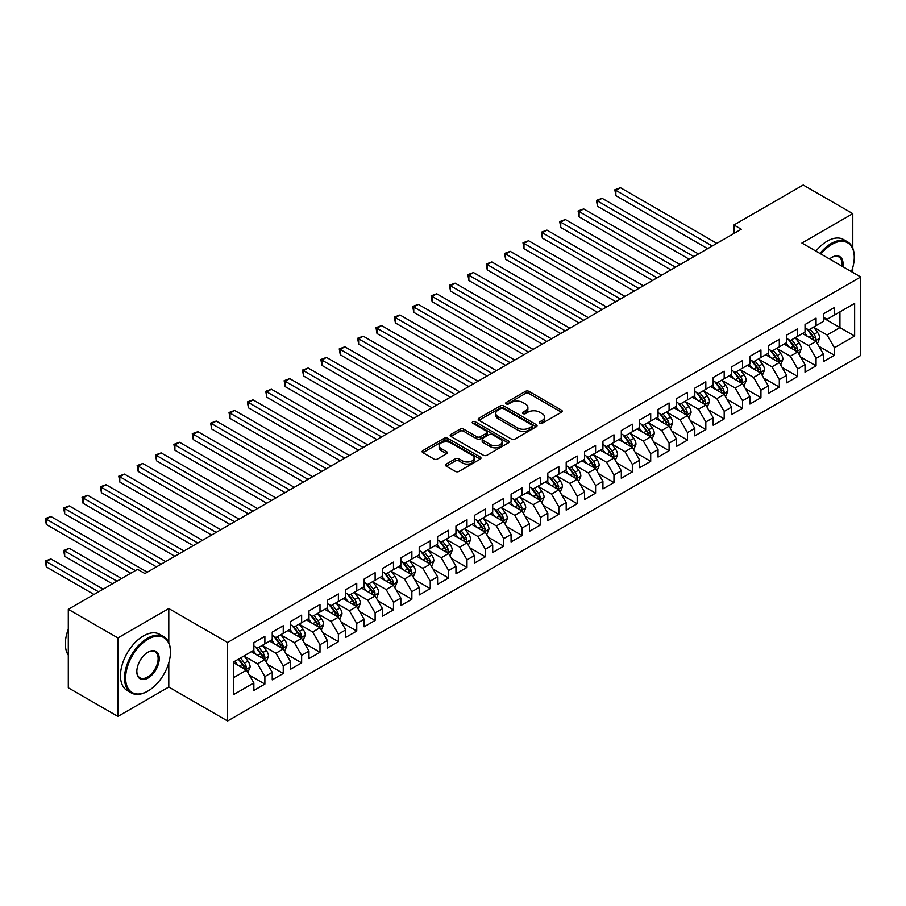 <?xml version="1.0" encoding="UTF-8"?>
<svg xmlns="http://www.w3.org/2000/svg" width="906" height="906" viewBox="0 0 906 906"><rect width="100%" height="100%" fill="white"/><g stroke="black" fill="none" stroke-linecap="round" stroke-linejoin="round"><path stroke-width="1.36" d="M539.783 423.272A1.789 1.031 0 0 0 542.309 423.272L561.471 412.219A2.548 1.472 0 0 0 562.218 411.177A2.548 1.472 0 0 0 561.471 410.135L529.013 391.392A2.548 1.472 0 0 0 525.401 391.392L506.25 402.457A1.789 1.031 0 0 0 505.718 403.181A1.789 1.031 0 0 0 506.25 403.906A1.789 1.031 0 0 0 508.764 403.906L511.244 402.479A8.165 4.711 0 0 1 522.796 402.479L525.491 404.042A8.165 4.711 0 0 1 527.881 407.372A8.165 4.711 0 0 1 525.491 410.701L523.011 412.139A1.789 1.031 0 0 0 522.49 412.864A1.789 1.031 0 0 0 523.011 413.589A1.789 1.031 0 0 0 525.537 413.589L528.017 412.162A8.165 4.711 0 0 1 539.557 412.162L542.264 413.725A8.165 4.711 0 0 1 544.653 417.054A8.165 4.711 0 0 1 542.264 420.384L539.783 421.822A1.789 1.031 0 0 0 539.263 422.547A1.789 1.031 0 0 0 539.783 423.272L539.783 421.822M446.239 464.065A2.548 1.472 0 0 0 445.492 465.106A2.548 1.472 0 0 0 446.239 466.148L455.344 471.403A2.548 1.472 0 0 0 458.957 471.403L480.237 459.115A2.548 1.472 0 0 0 480.973 458.074A2.548 1.472 0 0 0 480.237 457.032L447.768 438.3A2.548 1.472 0 0 0 444.166 438.3L422.887 450.576A2.548 1.472 0 0 0 422.139 451.618A2.548 1.472 0 0 0 422.887 452.66L433.883 459.014A2.548 1.472 0 0 0 437.496 459.014L446.601 453.759A2.548 1.472 0 0 0 447.349 452.717A2.548 1.472 0 0 0 446.601 451.675L441.143 448.527A6.818 3.941 0 0 1 439.15 445.741A6.818 3.941 0 0 1 443.351 442.105A6.818 3.941 0 0 1 450.792 442.955L472.162 455.288A6.818 3.941 0 0 1 474.155 458.074A6.818 3.941 0 0 1 469.942 461.72A6.818 3.941 0 0 1 462.513 460.86L458.957 458.81A2.548 1.472 0 0 0 455.344 458.81L446.239 464.065L446.239 466.148M168.799 642.592L168.799 608.549L117.905 637.937L68.301 609.296L137.565 569.308L144.915 573.555L741.278 229.241L733.928 224.994L733.928 233.488M168.799 608.549L227.587 642.501L860.7 276.976L860.7 355.469L227.587 720.995L227.587 642.501M852.795 248.233L852.795 213.646L801.912 243.035L860.7 276.976M852.795 213.646L803.192 185.005L733.928 224.994M511.426 439.025A2.548 1.472 0 0 0 515.038 439.025L536.318 426.737A2.548 1.472 0 0 0 537.065 425.695A2.548 1.472 0 0 0 536.318 424.654L503.861 405.911A2.548 1.472 0 0 0 500.248 405.911L478.968 418.198A2.548 1.472 0 0 0 478.221 419.24A2.548 1.472 0 0 0 478.968 420.282L511.426 439.025M473.464 423.668A1.789 1.031 0 0 1 475.276 423.917L508.243 442.943L486.998 455.22A2.548 1.472 0 0 1 483.385 455.22L450.928 436.477L450.928 434.393A2.548 1.472 0 0 0 450.18 435.435A2.548 1.472 0 0 0 450.928 436.477M450.928 434.393L460.033 429.138A2.548 1.472 0 0 1 463.646 429.138L476.805 436.737A2.548 1.472 0 0 0 480.406 436.737L486.454 433.249A2.548 1.472 0 0 0 487.202 432.207A2.548 1.472 0 0 0 486.454 431.165L472.751 423.249A1.789 1.031 0 0 1 472.23 422.524A1.789 1.031 0 0 1 473.328 421.573A1.789 1.031 0 0 1 475.276 421.788L508.277 440.848A2.548 1.472 0 0 1 509.025 441.89A2.548 1.472 0 0 1 508.277 442.932L508.277 440.848M823.407 318.029L839.941 327.576L839.941 311.868L854.641 303.385L834.426 315.05L834.426 307.519L823.407 313.884L823.407 321.415L816.057 325.662L816.057 318.131L805.026 324.495L805.026 332.026L797.688 336.273L797.688 328.742L786.657 335.107L786.657 342.638L779.307 346.873L779.307 339.342L768.288 345.707L768.288 353.238L760.938 357.485L760.938 349.954L749.919 356.318L749.919 363.85L742.569 368.085L742.569 360.554L731.538 366.919L731.538 374.45L724.188 378.697L724.188 371.166L713.169 377.53L713.169 385.061L705.819 389.308L705.819 381.777L694.8 388.142L694.8 395.673L687.45 399.908L687.45 392.377L676.431 398.742L676.431 406.273L669.081 410.52L669.081 402.989L658.05 409.353L658.05 416.885L650.701 421.12L650.701 413.589L639.681 419.954L639.681 427.485L632.331 431.732L632.331 424.201L621.312 430.565L621.312 438.096L613.962 442.343L613.962 434.812L602.932 441.177L602.932 448.708L595.593 452.943L595.593 445.412L584.563 451.777L584.563 459.308L577.213 463.555L577.213 456.024L566.193 462.388L566.193 469.92L558.843 474.166L558.843 466.635L547.824 472.989L547.824 480.52L540.474 484.767L540.474 477.236L529.444 483.6L529.444 491.131L522.094 495.378L522.094 487.847L511.075 494.212L511.075 501.743L503.725 505.978L503.725 498.447L492.705 504.812L492.705 512.343L485.356 516.59L485.356 509.059L474.325 515.423L474.325 522.955L466.986 527.201L466.986 519.67L455.956 526.035L455.956 533.566L448.606 537.802L448.606 530.27L437.587 536.635L437.587 544.166L430.237 548.413L430.237 540.882L419.218 547.247L419.218 554.778L411.868 559.013L411.868 551.482L400.837 557.847L400.837 565.378L393.487 569.625L393.487 562.094L382.468 568.458L382.468 575.99L375.118 580.236L375.118 572.705L364.099 579.07L364.099 586.601L356.749 590.837L356.749 583.305L345.73 589.67L345.73 597.201L338.38 601.448L338.38 593.917L327.349 600.282L327.349 607.813L319.999 612.06L319.999 604.529L308.98 610.882L308.98 618.413L301.63 622.66L301.63 615.129L290.611 621.493L290.611 629.024L283.261 633.271L283.261 625.74L272.23 632.105L272.23 639.636L264.88 643.872L264.88 636.34L253.861 642.705L253.861 650.236L233.657 661.912L233.657 694.574L253.861 682.909L246.511 670.18L233.657 662.762M854.641 303.385L854.641 336.058L834.426 347.723L827.076 334.994L813.758 327.304M818.899 346.296L834.426 355.254L834.426 347.723M834.426 355.254L823.407 361.619L823.407 354.087L816.057 358.334L808.707 345.605L795.389 337.915M800.53 356.896L816.057 365.865L816.057 358.334M816.057 365.865L805.026 372.23L805.026 364.699L797.688 368.935L790.338 356.205L777.008 348.516M782.161 367.508L797.688 376.466L797.688 368.935M797.688 376.466L786.657 382.83L786.657 375.299L779.307 379.546L771.957 366.817L758.639 359.127M763.781 378.119L779.307 387.077L779.307 379.546M779.307 387.077L768.288 393.442L768.288 385.911L760.938 390.158L753.588 377.428L740.27 369.739M745.412 388.719L760.938 397.689L760.938 390.158M760.938 397.689L749.919 404.053L749.919 396.522L742.569 400.758L735.219 388.028L721.901 380.339M727.042 399.331L742.569 408.289L742.569 400.758M742.569 408.289L731.538 414.654L731.538 407.122L724.188 411.369L716.85 398.64L703.52 390.95M708.673 409.931L724.188 418.9L724.188 411.369M724.188 418.9L713.169 425.265L713.169 417.734L705.819 421.97L698.469 409.24L685.151 401.551M690.293 420.543L705.819 429.501L705.819 421.97M705.819 429.501L694.8 435.865L694.8 428.334L687.45 432.581L680.1 419.852L666.782 412.162M671.924 431.154L687.45 440.112L687.45 432.581M687.45 440.112L676.431 446.477L676.431 438.946L669.081 443.193L661.731 430.463L648.413 422.774M653.554 441.754L669.081 450.724L669.081 443.193M669.081 450.724L658.05 457.088L658.05 449.557L650.701 453.793L643.351 441.063L630.032 433.374M635.185 452.366L650.701 461.324L650.701 453.793M650.701 461.324L639.681 467.689L639.681 460.157L632.331 464.404L624.981 451.675L611.663 443.985M616.805 462.966L632.331 471.935L632.331 464.404M632.331 471.935L621.312 478.3L621.312 470.769L613.962 475.004L606.612 462.286L593.294 454.586M598.436 473.578L613.962 482.547L613.962 475.004M613.962 482.547L602.932 488.9L602.932 481.369L595.593 485.616L588.243 472.887L574.914 465.197M580.067 484.189L595.593 493.147L595.593 485.616M595.593 493.147L584.563 499.512L584.563 491.981L577.213 496.228L569.863 483.498L556.544 475.809M561.686 494.789L577.213 503.759L577.213 496.228M577.213 503.759L566.193 510.123L566.193 502.592L558.843 506.828L551.494 494.098L538.175 486.409M543.317 505.401L558.843 514.359L558.843 506.828M558.843 514.359L547.824 520.724L547.824 513.192L540.474 517.439L533.124 504.71L519.806 497.02M524.948 516.012L540.474 524.97L540.474 517.439M540.474 524.97L529.444 531.335L529.444 523.804L522.094 528.051L514.744 515.321L501.426 507.632M506.579 526.613L522.094 535.582L522.094 528.051M522.094 535.582L511.075 541.947L511.075 534.415L503.725 538.651L496.375 525.922L483.057 518.232M488.198 537.224L503.725 546.182L503.725 538.651M503.725 546.182L492.705 552.547L492.705 545.016L485.356 549.263L478.006 536.533L464.687 528.844M469.829 547.824L485.356 556.794L485.356 549.263M485.356 556.794L474.325 563.158L474.325 555.627L466.986 559.863L459.636 547.133L446.307 539.444M451.46 558.436L466.986 567.394L466.986 559.863M466.986 567.394L455.956 573.758L455.956 566.227L448.606 570.474L441.256 557.745L427.938 550.055M433.079 569.047L448.606 578.005L448.606 570.474M448.606 578.005L437.587 584.37L437.587 576.839L430.237 581.086L422.887 568.356L409.569 560.667M414.71 579.647L430.237 588.617L430.237 581.086M430.237 588.617L419.218 594.982L419.218 587.45L411.868 591.686L404.518 578.957L391.199 571.267M396.341 590.259L411.868 599.217L411.868 591.686M411.868 599.217L400.837 605.582L400.837 598.051L393.487 602.297L386.149 589.568L372.819 581.879M377.972 600.859L393.487 609.829L393.487 602.297M393.487 609.829L382.468 616.193L382.468 608.662L375.118 612.898L367.768 600.18L354.45 592.479M359.591 611.471L375.118 620.429L375.118 612.898M375.118 620.429L364.099 626.793L364.099 619.262L356.749 623.509L349.399 610.78L336.081 603.09M341.222 622.082L356.749 631.04L356.749 623.509M356.749 631.04L345.73 637.405L345.73 629.874L338.38 634.121L331.03 621.391L317.712 613.702M322.853 632.682L338.38 641.652L338.38 634.121M338.38 641.652L327.349 648.017L327.349 640.485L319.999 644.721L312.649 631.992L299.331 624.302M304.484 643.294L319.999 652.252L319.999 644.721M319.999 652.252L308.98 658.617L308.98 651.086L301.63 655.332L294.28 642.603L280.962 634.913M286.103 653.905L301.63 662.864L301.63 655.332M301.63 662.864L290.611 669.228L290.611 661.697L283.261 665.944L275.911 653.215L262.593 645.525M267.734 664.506L283.261 673.475L283.261 665.944M283.261 673.475L272.23 679.84L272.23 672.309L264.88 676.544L257.542 663.815L244.212 656.125M249.365 675.117L264.88 684.075L264.88 676.544M264.88 684.075L253.861 690.44L253.861 682.909M253.861 646.001L257.542 648.118L264.88 643.872M233.657 677.609L246.511 670.18M272.23 635.389L275.911 637.507L283.261 633.271M257.542 663.815L264.88 659.579L251.29 651.72M272.23 672.309L264.88 659.579M290.611 624.778L294.28 626.907L301.63 622.66M275.911 653.215L283.261 648.968L269.66 641.12M290.611 661.697L283.261 648.968M308.98 614.177L312.649 616.295L319.999 612.06M294.28 642.603L301.63 638.356L288.04 630.508M308.98 651.086L301.63 638.356M327.349 603.566L331.03 605.695L338.38 601.448M312.649 631.992L319.999 627.756L306.409 619.908M327.349 640.485L319.999 627.756M345.73 592.966L349.399 595.083L356.749 590.837M331.03 621.391L338.38 617.145L324.778 609.296M345.73 629.874L338.38 617.145M364.099 582.354L367.768 584.472L375.118 580.236M349.399 610.78L356.749 606.544L343.148 598.685M364.099 619.262L356.749 606.544M382.468 571.743L386.149 573.872L393.487 569.625M367.768 600.18L375.118 595.933L361.528 588.085M382.468 608.662L375.118 595.933M400.837 561.142L404.518 563.26L411.868 559.013M386.149 589.568L393.487 585.321L379.897 577.473M400.837 598.051L393.487 585.321M419.218 550.531L422.887 552.649L430.237 548.413M404.518 578.957L411.868 574.721L398.266 566.873M419.218 587.45L411.868 574.721M437.587 539.931L441.256 542.048L448.606 537.802M422.887 568.356L430.237 564.11L416.635 556.261M437.587 576.839L430.237 564.11M455.956 529.319L459.636 531.437L466.986 527.201M441.256 557.745L448.606 553.498L435.016 545.65M455.956 566.227L448.606 553.498M474.325 518.708L478.006 520.837L485.356 516.59M459.636 547.133L466.986 542.898L453.385 535.05M474.325 555.627L466.986 542.898M492.705 508.107L496.375 510.225L503.725 505.978M478.006 536.533L485.356 532.286L471.754 524.438M492.705 545.016L485.356 532.286M511.075 497.496L514.744 499.614L522.094 495.378M496.375 525.922L503.725 521.686L490.135 513.827M511.075 534.415L503.725 521.686M529.444 486.884L533.124 489.014L540.474 484.767M514.744 515.321L522.094 511.075L508.504 503.226M529.444 523.804L522.094 511.075M547.824 476.284L551.494 478.402L558.843 474.166M533.124 504.71L540.474 500.463L526.873 492.615M547.824 513.192L540.474 500.463M566.193 465.673L569.863 467.802L577.213 463.555M551.494 494.098L558.843 489.863L545.242 482.015M566.193 502.592L558.843 489.863M584.563 455.072L588.243 457.19L595.593 452.943M569.863 483.498L577.213 479.251L563.623 471.403M584.563 491.981L577.213 479.251M602.932 444.461L606.612 446.579L613.962 442.343M588.243 472.887L595.593 468.651L581.992 460.792M602.932 481.369L595.593 468.651M621.312 433.849L624.981 435.979L632.331 431.732M606.612 462.286L613.962 458.04L600.361 450.191M621.312 470.769L613.962 458.04M639.681 423.249L643.351 425.367L650.701 421.12M624.981 451.675L632.331 447.428L618.741 439.58M639.681 460.157L632.331 447.428M658.05 412.638L661.731 414.755L669.081 410.52M643.351 441.063L650.701 436.828L637.111 428.98M658.05 449.557L650.701 436.828M676.431 402.038L680.1 404.155L687.45 399.908M661.731 430.463L669.081 426.216L655.48 418.368M676.431 438.946L669.081 426.216M694.8 391.426L698.469 393.544L705.819 389.308M680.1 419.852L687.45 415.605L673.849 407.757M694.8 428.334L687.45 415.605M713.169 380.814L716.85 382.944L724.188 378.697M698.469 409.24L705.819 405.005L692.229 397.156M713.169 417.734L705.819 405.005M731.538 370.214L735.219 372.332L742.569 368.085M716.85 398.64L724.188 394.393L710.598 386.545M731.538 407.122L724.188 394.393M749.919 359.603L753.588 361.721L760.938 357.485M735.219 388.028L742.569 383.793L728.968 375.933M749.919 396.522L742.569 383.793M768.288 348.991L771.957 351.12L779.307 346.873M753.588 377.428L760.938 373.181L747.348 365.333M768.288 385.911L760.938 373.181M786.657 338.391L790.338 340.509L797.688 336.273M771.957 366.817L779.307 362.57L765.717 354.722M786.657 375.299L779.307 362.57M805.026 327.779L808.707 329.909L816.057 325.662M790.338 356.205L797.688 351.97L784.086 344.121M805.026 364.699L797.688 351.97M823.407 317.179L827.076 319.297L834.426 315.05M808.707 345.605L816.057 341.358L802.456 333.51M823.407 354.087L816.057 341.358M68.301 609.296L68.301 687.79L117.905 716.431L168.799 687.042L227.587 720.995M117.905 637.937L117.905 716.431M852.795 272.412L852.795 267.417M827.076 334.994L839.941 327.576L854.641 336.058M168.799 687.042L168.799 662.864M540.497 423.532L542.264 422.513A8.165 4.711 0 0 0 544.653 419.172L544.653 417.054M527.881 407.372L527.881 409.489A8.165 4.711 0 0 1 525.491 412.83L523.725 413.849M561.437 412.23L529.013 393.51A2.548 1.472 0 0 0 525.401 393.51L506.964 404.167M536.284 426.76L503.861 408.04A2.548 1.472 0 0 0 500.248 408.04L479.002 420.305M531.811 426.432A1.789 1.031 0 0 0 532.332 425.695A1.789 1.031 0 0 0 531.811 424.971L503.317 408.515A1.789 1.031 0 0 0 500.792 408.515L498.175 410.033A8.165 4.711 0 0 0 495.786 413.363A8.165 4.711 0 0 0 498.175 416.692L517.654 427.938A8.165 4.711 0 0 0 529.195 427.938L531.811 426.432L531.811 428.549A1.789 1.031 0 0 0 532.332 427.825L532.332 425.695M495.786 413.363L495.786 415.48A8.165 4.711 0 0 0 498.175 418.81L498.175 416.692M531.811 428.549L529.195 430.056A8.165 4.711 0 0 1 517.654 430.056L498.175 418.81M450.962 436.488L460.033 431.256L460.033 429.138M487.202 432.207L487.202 434.325A2.548 1.472 0 0 1 486.454 435.367L480.406 438.855A2.548 1.472 0 0 1 476.805 438.855L463.646 431.256A2.548 1.472 0 0 0 460.033 431.256M490.463 444.62A6.818 3.941 0 0 0 497.904 445.48A6.818 3.941 0 0 0 502.117 441.834A6.818 3.941 0 0 0 500.112 439.048L492.581 434.699A2.548 1.472 0 0 0 488.98 434.699L482.932 438.187A2.548 1.472 0 0 0 482.185 439.229A2.548 1.472 0 0 0 482.932 440.271L490.463 444.62L490.463 446.737A6.818 3.941 0 0 0 497.904 447.598A6.818 3.941 0 0 0 502.117 443.963L502.117 441.834M482.185 439.229L482.185 441.358A2.548 1.472 0 0 0 482.932 442.4L482.932 440.271M490.463 446.737L482.932 442.4M474.155 458.074L474.155 460.203A6.818 3.941 0 0 1 469.942 463.838A6.818 3.941 0 0 1 462.513 462.989L458.957 460.928A2.548 1.472 0 0 0 455.344 460.928L446.273 466.171M439.15 445.741L439.15 447.858A6.818 3.941 0 0 0 441.143 450.644L441.143 448.527M446.567 453.781L441.143 450.644M480.203 459.138L447.768 440.418A2.548 1.472 0 0 0 444.166 440.418L422.921 452.683M817.416 343.714L819.692 338.153A6.886 3.975 -120 0 0 817.495 332.298L813.588 327.089M807.371 336.353L804.403 332.389M615.853 238.074L670.916 269.863L579.104 216.862L579.104 211.562L583.702 208.912L680.1 264.563M814.754 340.611L815.978 338.448A6.886 3.975 -120 0 0 814.007 334.314L810.1 329.093M807.869 329.422L812.693 335.854A3.511 2.027 60 0 1 813.328 336.919L815.978 338.448M806.657 328.719L811.799 335.582A6.886 3.975 60 0 1 813.769 339.727L813.905 340.124M712.252 246.002L615.853 190.351L620.44 187.689L716.85 243.352M707.654 248.652L615.853 195.651L615.853 190.351L614.846 189.762L620.44 187.689M615.853 195.651L614.846 189.762M799.047 354.325L801.323 348.765A6.886 3.975 -120 0 0 799.126 342.898L795.219 337.689M789.001 346.953L786.034 342.989M597.484 248.686L652.547 280.475L560.735 227.474L560.735 222.163L565.333 219.512L661.731 275.175M796.385 351.222L797.608 349.059A6.886 3.975 -120 0 0 795.627 344.914L791.731 339.705M789.5 340.033L794.324 346.466A3.511 2.027 60 0 1 794.958 347.53L797.608 349.059M788.288 339.331L793.43 346.194A6.886 3.975 60 0 1 795.4 350.328L795.536 350.724M780.666 364.925L782.943 359.365A6.886 3.975 -120 0 0 780.745 353.51L776.85 348.3M770.632 357.564L767.665 353.6M579.104 259.297L634.166 291.086L542.366 238.074L542.366 232.774L546.952 230.124L643.351 285.775M778.016 361.822L779.228 359.659A6.886 3.975 -120 0 0 777.257 355.526L773.362 350.316M771.131 350.633L775.955 357.077A3.511 2.027 60 0 1 776.589 358.142L779.228 359.659M769.919 349.942L775.06 356.794A6.886 3.975 60 0 1 777.031 360.939L777.167 361.335M693.883 256.613L597.484 200.951L602.071 198.301L698.469 253.952M689.285 259.263L597.484 206.251L597.484 200.951L596.465 200.373L602.071 198.301M597.484 206.251L596.465 200.373M675.502 267.213L578.096 210.973L583.702 208.912M579.104 216.862L578.096 210.973M851.425 271.619A31.699 18.301 120 0 0 854.267 257.349A31.699 18.301 120 0 0 831.855 244.405A31.699 18.301 120 0 0 820.927 254.008M819.964 253.454A32.48 18.754 -60 0 1 831.3 243.454A32.48 18.754 -60 0 1 847.54 241.845A32.48 18.754 -60 0 1 854.267 256.715A32.48 18.754 -60 0 1 854.267 257.032M829.534 258.98A15.844 9.151 -60 0 1 831.855 257.349L831.855 257.349A15.844 9.151 -60 0 1 842.818 266.647M841.799 266.058A15.074 8.698 120 0 0 838.843 256.919A15.074 8.698 120 0 0 831.572 257.519M815.921 251.121A32.48 18.754 -60 0 1 827.257 241.121A32.48 18.754 -60 0 1 843.497 239.512L847.54 241.845M147.485 691.289L148.04 690.972A31.699 18.301 120 0 0 170.453 652.15A31.699 18.301 120 0 0 148.04 639.206A31.699 18.301 120 0 0 125.628 678.028A31.699 18.301 120 0 0 148.04 690.972L147.485 691.289A32.48 18.754 -60 0 1 131.245 692.897A32.48 18.754 -60 0 1 126.274 666.873A32.48 18.754 -60 0 1 147.485 638.254A32.48 18.754 -60 0 1 163.726 636.646A32.48 18.754 -60 0 1 170.453 651.516A32.48 18.754 -60 0 1 170.453 651.833M148.04 652.15L148.04 652.15A15.844 9.151 -60 0 1 159.241 658.617A15.844 9.151 -60 0 1 148.04 678.028A15.844 9.151 -60 0 1 136.829 671.561A15.844 9.151 -60 0 1 148.04 652.15L148.04 652.15M136.84 671.233A15.074 8.698 120 0 0 139.954 677.824A15.074 8.698 120 0 0 147.485 677.076A15.074 8.698 120 0 0 157.327 663.792A15.074 8.698 120 0 0 155.017 651.72A15.074 8.698 120 0 0 147.757 652.32M68.301 655.163A32.48 18.754 -60 0 1 68.301 629.194M131.245 692.897L127.202 690.565A32.48 18.754 -60 0 1 122.231 664.54A32.48 18.754 -60 0 1 143.442 635.921A32.48 18.754 -60 0 1 159.683 634.313L163.726 636.646M762.297 375.537L764.573 369.976A6.886 3.975 -120 0 0 762.376 364.11L758.481 358.901M752.252 368.164L749.285 364.212M560.735 269.897L615.797 301.687L523.985 248.686L523.985 243.386L528.583 240.724L624.981 296.387M759.636 372.434L760.859 370.271A6.886 3.975 -120 0 0 758.888 366.126L754.981 360.916M752.761 361.245L757.575 367.677A3.511 2.027 60 0 1 758.22 368.742L760.859 370.271M751.55 360.543L756.68 367.406A6.886 3.975 60 0 1 758.65 371.539L758.798 371.947M743.928 386.149L746.204 380.588A6.886 3.975 -120 0 0 744.007 374.722L740.1 369.512M733.883 378.776L730.916 374.812M542.366 280.509L597.428 312.298L505.616 259.297L505.616 253.986L510.214 251.336L606.612 306.987M741.267 383.034L742.49 380.882A6.886 3.975 -120 0 0 740.519 376.737L736.612 371.528M734.381 371.856L739.205 378.289A3.511 2.027 60 0 1 739.84 379.354L742.49 380.882M733.169 371.154L738.311 378.006A6.886 3.975 60 0 1 740.281 382.151L740.417 382.547M657.133 277.825L559.727 221.585L565.333 219.512M560.735 227.474L559.727 221.585M638.764 288.425L541.358 232.185L546.952 230.124M542.366 238.074L541.358 232.185M725.559 396.749L727.835 391.188A6.886 3.975 -120 0 0 725.638 385.333L721.731 380.124M715.514 389.387L712.546 385.424M523.985 291.109L579.047 322.898L487.247 269.897L487.247 264.597L491.833 261.947L588.243 317.598M722.897 393.646L724.109 391.483A6.886 3.975 -120 0 0 722.139 387.349L718.243 382.139M716.012 382.457L720.836 388.889A3.511 2.027 60 0 1 721.47 389.954L724.109 391.483M714.8 381.754L719.942 388.617A6.886 3.975 60 0 1 721.912 392.762L722.048 393.159M620.395 299.037L522.977 242.797L528.583 240.724M523.985 248.686L522.977 242.797M707.178 407.36L709.455 401.8A6.886 3.975 -120 0 0 707.258 395.933L703.362 390.724M697.144 399.988L694.177 396.024M505.616 301.721L560.678 333.51L468.878 280.509L468.878 275.197L473.464 272.547L569.863 328.21M704.528 404.257L705.74 402.094A6.886 3.975 -120 0 0 703.769 397.949L699.862 392.74M697.643 393.068L702.456 399.501A3.511 2.027 60 0 1 703.101 400.565L705.74 402.094M696.431 392.366L701.561 399.229A6.886 3.975 60 0 1 703.532 403.363L703.679 403.759M602.014 309.648L504.608 253.408L510.214 251.336M505.616 259.297L504.608 253.408M688.809 417.96L691.085 412.411A6.886 3.975 -120 0 0 688.888 406.545L684.981 401.335M678.764 410.599L675.797 406.635M487.247 312.332L542.309 344.121L450.497 291.109L450.497 285.809L455.095 283.159L551.494 338.81M686.148 414.857L687.371 412.694A6.886 3.975 -120 0 0 685.4 408.561L681.493 403.351M679.262 403.668L684.087 410.112A3.511 2.027 60 0 1 684.721 411.177L687.371 412.694M678.062 402.977L683.192 409.829A6.886 3.975 60 0 1 685.163 413.974L685.298 414.37M583.645 320.248L486.239 264.008L491.833 261.947M487.247 269.897L486.239 264.008M670.44 428.572L672.716 423.011A6.886 3.975 -120 0 0 670.519 417.145L666.612 411.936M660.395 421.199L657.428 417.247M468.878 322.932L523.94 354.722L432.128 301.721L432.128 296.421L436.726 293.77L533.124 349.422M667.779 425.469L669.002 423.306A6.886 3.975 -120 0 0 667.031 419.161L663.124 413.951M660.893 414.28L665.717 420.712A3.511 2.027 60 0 1 666.352 421.777L669.002 423.306M659.681 413.578L664.823 420.441A6.886 3.975 60 0 1 666.793 424.574L666.929 424.982M565.276 330.86L467.858 274.62L473.464 272.547M468.878 280.509L467.858 274.62M652.06 439.184L654.336 433.623A6.886 3.975 -120 0 0 652.139 427.757L648.243 422.547M642.026 431.811L639.058 427.847M450.497 333.544L505.559 365.333L413.759 312.332L413.759 307.021L418.346 304.371L514.744 360.033M649.409 436.08L650.621 433.917A6.886 3.975 -120 0 0 648.651 429.772L644.755 424.563M642.524 424.891L647.348 431.324A3.511 2.027 60 0 1 647.983 432.389L650.621 433.917M641.312 424.189L646.454 431.041A6.886 3.975 60 0 1 648.424 435.186L648.56 435.582M546.896 341.46L449.489 285.231L455.095 283.159M450.497 291.109L449.489 285.231M633.69 449.784L635.967 444.223A6.886 3.975 -120 0 0 633.77 438.368L629.874 433.159M623.645 442.422L620.678 438.459M432.128 344.144L487.19 375.933L395.39 322.932L395.39 317.632L399.976 314.982L496.375 370.633M631.029 446.681L632.252 444.518A6.886 3.975 -120 0 0 630.282 440.384L626.374 435.174M624.155 435.492L628.968 441.924A3.511 2.027 60 0 1 629.613 443L632.252 444.518M622.943 434.801L628.073 441.652A6.886 3.975 60 0 1 630.044 445.797L630.191 446.194M528.526 352.072L431.12 295.832L436.726 293.77M432.128 301.721L431.12 295.832M615.321 460.395L617.598 454.835A6.886 3.975 -120 0 0 615.4 448.968L611.493 443.759M605.276 453.023L602.309 449.07M413.759 354.756L468.821 386.545L377.009 333.544L377.009 328.244L381.607 325.582L478.006 381.245M612.66 457.292L613.883 455.129A6.886 3.975 -120 0 0 611.912 450.984L608.005 445.775M605.774 446.103L610.599 452.536A3.511 2.027 60 0 1 611.233 453.6L613.883 455.129M604.562 445.401L609.704 452.264A6.886 3.975 60 0 1 611.675 456.398L611.81 456.805M510.157 362.683L412.751 306.443L418.346 304.371M413.759 312.332L412.751 306.443M596.952 470.995L599.228 465.446A6.886 3.975 -120 0 0 597.031 459.58L593.124 454.37M586.907 463.634L583.94 459.67M395.39 365.367L450.441 397.156L358.64 344.144L358.64 338.844L363.238 336.194L459.636 391.845M594.291 467.892L595.502 465.741A6.886 3.975 -120 0 0 593.532 461.596L589.636 456.386M587.405 456.715L592.23 463.147A3.511 2.027 60 0 1 592.864 464.212L595.502 465.741M586.193 456.012L591.335 462.864A6.886 3.975 60 0 1 593.305 467.009L593.441 467.405M491.788 373.283L394.37 317.043L399.976 314.982M395.39 322.932L394.37 317.043M578.572 481.607L580.848 476.046A6.886 3.975 -120 0 0 578.651 470.191L574.755 464.971M568.538 474.234L565.571 470.282M377.009 375.967L432.071 407.757L340.271 354.756L340.271 349.456L344.858 346.805L441.256 402.457M575.922 478.504L577.133 476.341A6.886 3.975 -120 0 0 575.163 472.196L571.256 466.986M569.036 467.315L573.849 473.747A3.511 2.027 60 0 1 574.495 474.812L577.133 476.341M567.824 466.613L572.954 473.476A6.886 3.975 60 0 1 574.925 477.621L575.072 478.017M473.408 383.895L376.001 327.655L381.607 325.582M377.009 333.544L376.001 327.655M560.202 492.218L562.479 486.658A6.886 3.975 -120 0 0 560.282 480.792L556.375 475.582M550.157 484.846L547.19 480.882M358.64 386.579L413.702 418.368L321.89 365.367L321.89 360.056L326.488 357.406L422.887 413.068M557.541 489.115L558.764 486.952A6.886 3.975 -120 0 0 556.794 482.807L552.887 477.598M550.667 477.926L555.48 484.359A3.511 2.027 60 0 1 556.114 485.423L558.764 486.952M549.455 477.224L554.585 484.076A6.886 3.975 60 0 1 556.556 488.221L556.692 488.617M455.039 394.506L357.632 338.266L363.238 336.194M358.64 344.144L357.632 338.266M541.833 502.819L544.11 497.258A6.886 3.975 -120 0 0 541.913 491.403L538.005 486.194M531.788 495.457L528.821 491.494M340.271 397.19L395.333 428.98L303.521 375.967L303.521 370.667L308.119 368.017L404.518 423.668M539.172 499.716L540.395 497.553A6.886 3.975 -120 0 0 538.424 493.419L534.517 488.209M532.286 488.527L537.111 494.97A3.511 2.027 60 0 1 537.745 496.035L540.395 497.553M531.075 487.836L536.216 494.687A6.886 3.975 60 0 1 538.187 498.832L538.323 499.229M436.669 405.107L339.252 348.867L344.858 346.805M340.271 354.756L339.252 348.867M523.453 513.43L525.74 507.87A6.886 3.975 -120 0 0 523.543 502.003L519.636 496.794M513.419 506.058L510.452 502.105M321.89 407.791L376.953 439.58L285.152 386.579L285.152 381.279L289.739 378.617L386.149 434.28M520.803 510.327L522.015 508.164A6.886 3.975 -120 0 0 520.044 504.019L516.148 498.81M513.917 499.138L518.742 505.571A3.511 2.027 60 0 1 519.376 506.635L522.015 508.164M512.705 498.436L517.847 505.299A6.886 3.975 60 0 1 519.817 509.432L519.953 509.84M418.289 415.718L320.883 359.478L326.488 357.406M321.89 365.367L320.883 359.478M505.084 524.042L507.36 518.481A6.886 3.975 -120 0 0 505.163 512.615L501.267 507.405M495.038 516.669L492.071 512.705M303.521 418.402L358.583 450.191L266.783 397.19L266.783 391.879L271.37 389.229L367.768 444.88M502.434 520.927L503.645 518.776A6.886 3.975 -120 0 0 501.675 514.631L497.768 509.421M495.548 509.75L500.361 516.182A3.511 2.027 60 0 1 501.007 517.247L503.645 518.776M494.336 509.047L499.466 515.899A6.886 3.975 60 0 1 501.437 520.044L501.584 520.44M399.92 426.318L302.513 370.078L308.119 368.017M303.521 375.967L302.513 370.078M486.715 534.642L488.991 529.081A6.886 3.975 -120 0 0 486.794 523.226L482.887 518.017M476.669 527.281L473.702 523.317M285.152 429.002L340.214 460.792L248.403 407.791L248.403 402.49L253.001 399.84L349.399 455.492M484.053 531.539L485.276 529.376A6.886 3.975 -120 0 0 483.306 525.242L479.399 520.033M477.168 520.35L481.992 526.782A3.511 2.027 60 0 1 482.626 527.847L485.276 529.376M475.956 519.648L481.097 526.511A6.886 3.975 60 0 1 483.068 530.656L483.204 531.052M381.551 436.93L284.144 380.69L289.739 378.617M285.152 386.579L284.144 380.69M468.345 545.253L470.622 539.693A6.886 3.975 -120 0 0 468.425 533.827L464.518 528.617M458.3 537.881L455.333 533.917M266.783 439.614L321.834 471.403L230.033 418.402L230.033 413.091L234.631 410.441L331.03 466.103M465.684 542.15L466.896 539.987A6.886 3.975 -120 0 0 464.925 535.842L461.029 530.633M458.798 530.961L463.623 537.394A3.511 2.027 60 0 1 464.257 538.458L466.896 539.987M457.587 530.259L462.728 537.122A6.886 3.975 60 0 1 464.699 541.256L464.835 541.652M363.181 447.541L265.764 391.301L271.37 389.229M266.783 397.19L265.764 391.301M449.965 555.854L452.241 550.304A6.886 3.975 -120 0 0 450.044 544.438L446.148 539.229M439.931 548.492L436.964 544.529M248.403 450.225L303.465 482.015L211.664 429.002L211.664 423.702L216.251 421.052L312.649 476.703M447.315 552.751L448.527 550.588A6.886 3.975 -120 0 0 446.556 546.454L442.66 541.244M440.429 541.562L445.242 548.005A3.511 2.027 60 0 1 445.888 549.07L448.527 550.588M439.217 540.871L444.348 547.722A6.886 3.975 60 0 1 446.33 551.867L446.465 552.264M344.801 458.142L247.395 401.902L253.001 399.84M248.403 407.791L247.395 401.902M431.596 566.465L433.872 560.905A6.886 3.975 -120 0 0 431.675 555.038L427.768 549.829M421.55 559.093L418.583 555.14M230.033 460.826L285.096 492.615L193.284 439.614L193.284 434.314L197.882 431.664L294.28 487.315M428.934 563.362L430.157 561.199A6.886 3.975 -120 0 0 428.187 557.054L424.28 551.845M422.06 552.173L426.873 558.606A3.511 2.027 60 0 1 427.507 559.67L430.157 561.199M420.848 551.471L425.979 558.334A6.886 3.975 60 0 1 427.949 562.467L428.096 562.875M326.432 468.753L229.025 412.513L234.631 410.441M230.033 418.402L229.025 412.513M413.227 577.077L415.503 571.516A6.886 3.975 -120 0 0 413.306 565.65L409.399 560.44M403.181 569.704L400.214 565.74M211.664 471.437L266.726 503.226L174.915 450.225L174.915 444.914L179.513 442.264L275.911 497.926M410.565 573.974L411.788 571.811A6.886 3.975 -120 0 0 409.818 567.666L405.911 562.456M403.68 562.785L408.504 569.217A3.511 2.027 60 0 1 409.138 570.282L411.788 571.811M402.468 562.082L407.609 568.934A6.886 3.975 60 0 1 409.58 573.079L409.716 573.475M308.063 479.353L210.656 423.125L216.251 421.052M211.664 429.002L210.656 423.125M394.846 587.677L397.134 582.116A6.886 3.975 -120 0 0 394.937 576.261L391.03 571.052M384.812 580.316L381.845 576.352M193.284 482.037L248.346 513.827L156.545 460.826L156.545 455.525L161.132 452.875L257.542 508.526M392.196 584.574L393.408 582.411A6.886 3.975 -120 0 0 391.437 578.277L387.541 573.068M385.31 573.385L390.135 579.817A3.511 2.027 60 0 1 390.769 580.893L393.408 582.411M384.099 572.694L389.24 579.546A6.886 3.975 60 0 1 391.211 583.691L391.347 584.087M289.694 489.965L192.276 433.725L197.882 431.664M193.284 439.614L192.276 433.725M376.477 598.288L378.753 592.728A6.886 3.975 -120 0 0 376.556 586.862L372.66 581.652M366.432 590.916L363.476 586.963M174.915 492.649L229.977 524.438L138.176 471.437L138.176 466.126L142.763 463.476L239.161 519.138M373.827 595.185L375.039 593.022A6.886 3.975 -120 0 0 373.068 588.877L369.161 583.668M366.941 583.996L371.754 590.429A3.511 2.027 60 0 1 372.4 591.493L375.039 593.022M365.73 583.294L370.86 590.157A6.886 3.975 60 0 1 372.83 594.291L372.978 594.698M271.313 500.576L173.907 444.336L179.513 442.264M174.915 450.225L173.907 444.336M358.108 608.889L360.384 603.339A6.886 3.975 -120 0 0 358.187 597.473L354.28 592.264M348.063 601.527L345.095 597.564M156.545 503.26L211.608 535.05L119.796 482.037L119.796 476.737L124.394 474.087L220.792 529.738M355.446 605.786L356.67 603.634A6.886 3.975 -120 0 0 354.699 599.489L350.792 594.279M348.561 594.596L353.385 601.04A3.511 2.027 60 0 1 354.02 602.105L356.67 603.634M347.36 593.906L352.491 600.757A6.886 3.975 60 0 1 354.461 604.902L354.597 605.299M252.944 511.177L155.538 454.937L161.132 452.875M156.545 460.826L155.538 454.937M339.739 619.5L342.015 613.94A6.886 3.975 -120 0 0 339.818 608.085L335.911 602.864M329.693 612.128L326.726 608.175M138.176 513.861L193.238 545.65L101.427 492.649L101.427 487.349L106.025 484.699L202.423 540.35M337.077 616.397L338.3 614.234A6.886 3.975 -120 0 0 336.319 610.089L332.423 604.88M330.192 605.208L335.016 611.641A3.511 2.027 60 0 1 335.65 612.705L338.3 614.234M328.98 604.506L334.121 611.369A6.886 3.975 60 0 1 336.092 615.514L336.228 615.91M234.575 521.788L137.157 465.548L142.763 463.476M138.176 471.437L137.157 465.548M321.358 630.112L323.635 624.551A6.886 3.975 -120 0 0 321.437 618.685L317.542 613.475M311.324 622.739L308.357 618.775M119.796 524.472L174.858 556.261L83.058 503.26L83.058 497.949L87.644 495.299L184.043 550.961M318.708 627.009L319.92 624.846A6.886 3.975 -120 0 0 317.949 620.701L314.054 615.491M311.823 615.82L316.647 622.252A3.511 2.027 60 0 1 317.281 623.317L319.92 624.846M310.611 615.117L315.752 621.969A6.886 3.975 60 0 1 317.723 626.114L317.859 626.51M216.194 532.4L118.788 476.16L124.394 474.087M119.796 482.037L118.788 476.16M302.989 640.712L305.265 635.151A6.886 3.975 -120 0 0 303.068 629.296L299.173 624.087M292.944 633.351L289.977 629.387M101.427 535.084L156.489 566.873L64.688 513.861L64.688 508.56L69.275 505.91L165.673 561.561M300.328 637.609L301.551 635.446A6.886 3.975 -120 0 0 299.58 631.312L295.673 626.103M293.453 626.42L298.267 632.864A3.511 2.027 60 0 1 298.912 633.928L301.551 635.446M292.242 625.729L297.372 632.581A6.886 3.975 60 0 1 299.342 636.725L299.49 637.122M197.825 543L100.419 486.76L106.025 484.699M101.427 492.649L100.419 486.76M284.62 651.323L286.896 645.763A6.886 3.975 -120 0 0 284.699 639.896L280.792 634.687M274.575 643.951L271.607 639.998M83.058 545.684L130.77 573.238L46.308 524.472L46.308 519.172L50.906 516.511L147.304 572.173M281.959 648.22L283.182 646.057A6.886 3.975 -120 0 0 281.211 641.912L277.304 636.703M275.073 637.031L279.897 643.464A3.511 2.027 60 0 1 280.532 644.528L283.182 646.057M273.861 636.329L279.003 643.192A6.886 3.975 60 0 1 280.973 647.326L281.109 647.733M179.456 553.611L82.05 497.371L87.644 495.299M83.058 503.26L82.05 497.371M266.251 661.935L268.527 656.374A6.886 3.975 -120 0 0 266.33 650.508L262.423 645.298M256.205 654.562L253.238 650.599M121.585 578.538L69.275 548.334L64.688 550.984L64.688 556.295L112.389 583.838M263.589 658.821L264.801 656.669A6.886 3.975 -120 0 0 262.831 652.524L258.935 647.314M256.704 647.643L261.528 654.075A3.511 2.027 60 0 1 262.162 655.14L264.801 656.669M255.492 646.941L260.634 653.792A6.886 3.975 60 0 1 262.604 657.937L262.74 658.334M64.688 556.295L63.669 550.406L116.987 581.188M63.669 550.406L69.275 548.334M161.087 564.212L63.669 507.972L69.275 505.91M64.688 513.861L63.669 507.972M247.87 672.535L250.147 666.975A6.886 3.975 -120 0 0 247.95 661.12L244.054 655.91M237.836 665.174L234.869 661.21M103.205 589.138L50.906 558.945L46.308 561.595L46.308 566.896L94.02 594.449M245.22 669.432L246.432 667.269A6.886 3.975 -120 0 0 244.461 663.135L240.554 657.926M238.833 658.911L243.148 664.676A3.511 2.027 60 0 1 243.793 665.74L246.432 667.269M238.357 659.194L242.253 664.404A6.886 3.975 60 0 1 244.224 668.549L244.371 668.945M46.308 566.896L45.3 561.018L98.618 591.799M45.3 561.018L50.906 558.945M135.356 570.576L45.3 518.583L50.906 516.511M46.308 524.472L45.3 518.583M542.264 422.513L542.264 420.384M523.011 413.589L523.011 412.139M525.491 412.83L525.491 410.701M506.25 403.906L506.25 402.457M525.401 393.51L525.401 391.392M529.013 393.51L529.013 391.392M561.471 412.219L561.471 410.135M478.968 420.282L478.968 418.198M500.248 408.04L500.248 405.911M503.861 408.04L503.861 405.911M536.318 426.737L536.318 424.654M517.654 430.056L517.654 427.938M529.195 430.056L529.195 427.938M463.646 431.256L463.646 429.138M476.805 438.855L476.805 436.737M480.406 438.855L480.406 436.737M486.454 435.367L486.454 433.249M475.276 423.917L475.276 421.788M455.344 460.928L455.344 458.81M458.957 460.928L458.957 458.81M462.513 462.989L462.513 460.86M446.601 453.759L446.601 451.675M422.887 452.66L422.887 450.576M444.166 440.418L444.166 438.3M447.768 440.418L447.768 438.3M480.237 459.115L480.237 457.032M815.196 340.86L819.647 338.289M814.007 334.314L817.495 332.298M808.922 337.247L811.799 335.582M796.816 351.471L801.278 348.901M795.627 344.914L799.126 342.898M790.553 347.847L793.43 346.194M778.447 362.072L782.897 359.501M777.257 355.526L780.745 353.51M772.184 358.459L775.06 356.794M760.077 372.683L764.528 370.112M758.888 366.126L762.376 364.11M753.803 369.059L756.68 367.406M741.708 383.295L746.159 380.713M740.519 376.737L744.007 374.722M735.434 379.671L738.311 378.006M723.328 393.895L727.79 391.324M722.139 387.349L725.638 385.333M717.065 390.282L719.942 388.617M704.959 404.506L709.409 401.936M703.769 397.949L707.258 395.933M698.685 400.882L701.561 399.229M686.589 415.107L691.04 412.536M685.4 408.561L688.888 406.545M680.315 411.494L683.192 409.829M668.209 425.718L672.671 423.147M667.031 419.161L670.519 417.145M661.946 422.094L664.823 420.441M649.84 436.33L654.302 433.759M648.651 429.772L652.139 427.757M643.577 432.706L646.454 431.041M631.471 446.93L635.921 444.359M630.282 440.384L633.77 438.368M625.197 443.317L628.073 441.652M613.102 457.541L617.552 454.971M611.912 450.984L615.4 448.968M606.827 453.917L609.704 452.264M594.721 468.142L599.183 465.571M593.532 461.596L597.031 459.58M588.458 464.529L591.335 462.864M576.352 478.753L580.803 476.182M575.163 472.196L578.651 470.191M570.078 475.14L572.954 473.476M557.983 489.365L562.433 486.794M556.794 482.807L560.282 480.792M551.709 485.741L554.585 484.076M539.602 499.965L544.064 497.394M538.424 493.419L541.913 491.403M533.34 496.352L536.216 494.687M521.233 510.576L525.695 508.006M520.044 504.019L523.543 502.003M514.97 506.952L517.847 505.299M502.864 521.188L507.315 518.606M501.675 514.631L505.163 512.615M496.59 517.564L499.466 515.899M484.495 531.788L488.946 529.217M483.306 525.242L486.794 523.226M478.221 528.175L481.097 526.511M466.114 542.4L470.576 539.829M464.925 535.842L468.425 533.827M459.852 538.776L462.728 537.122M447.745 553L452.196 550.429M446.556 546.454L450.044 544.438M441.471 549.387L444.348 547.722M429.376 563.611L433.827 561.04M428.187 557.054L431.675 555.038M423.102 559.987L425.979 558.334M410.996 574.223L415.458 571.652M409.818 567.666L413.306 565.65M404.733 570.599L407.609 568.934M392.626 584.823L397.088 582.252M391.437 578.277L394.937 576.261M386.364 581.21L389.24 579.546M374.257 595.435L378.708 592.864M373.068 588.877L376.556 586.862M367.983 591.811L370.86 590.157M355.888 606.035L360.339 603.464M354.699 599.489L358.187 597.473M349.614 602.422L352.491 600.757M337.508 616.646L341.97 614.075M336.319 610.089L339.818 608.085M331.245 613.034L334.121 611.369M319.139 627.258L323.589 624.687M317.949 620.701L321.437 618.685M312.876 623.634L315.752 621.969M300.769 637.858L305.22 635.287M299.58 631.312L303.068 629.296M294.495 634.245L297.372 632.581M282.4 648.47L286.851 645.899M281.211 641.912L284.699 639.896M276.126 644.846L279.003 643.192M264.02 659.081L268.482 656.499M262.831 652.524L266.33 650.508M257.757 655.457L260.634 653.792M245.651 669.681L250.101 667.11M244.461 663.135L247.95 661.12M239.377 666.069L242.253 664.404M854.267 257.349L854.267 256.715M170.453 652.15L170.453 651.516"/></g></svg>

